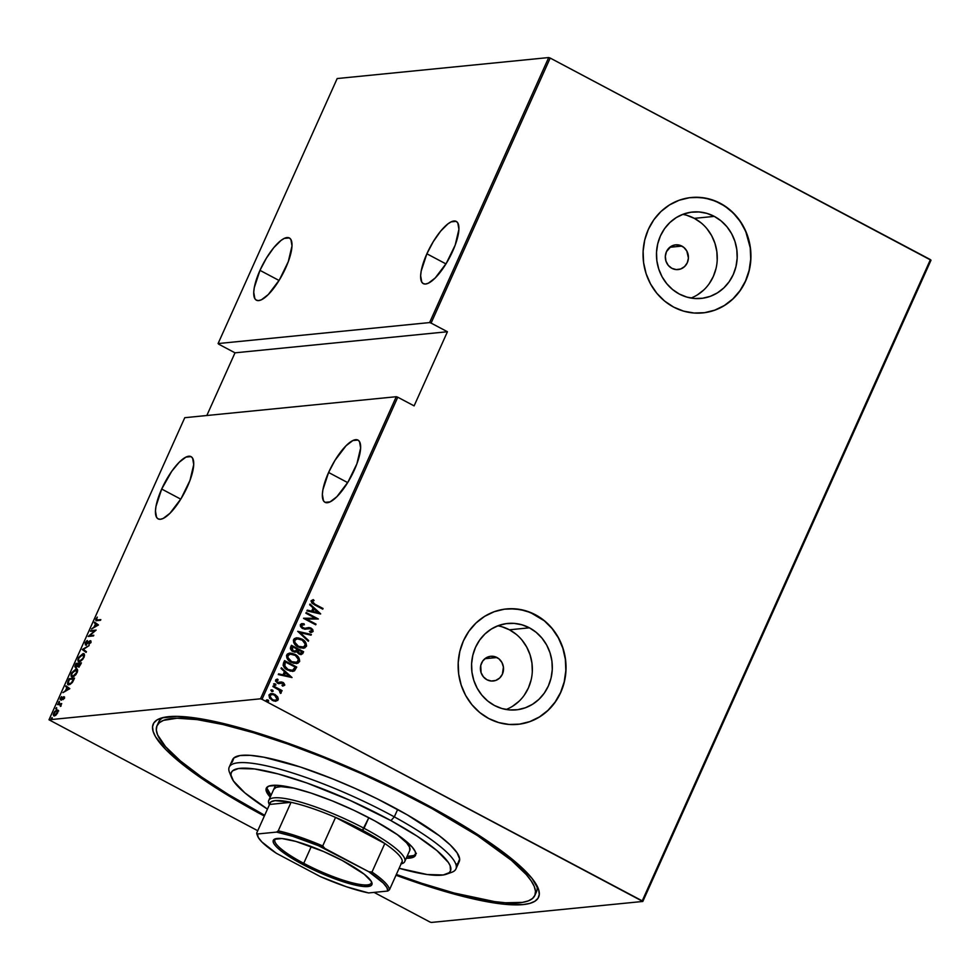 <?xml version="1.0" encoding="UTF-8"?>
<svg xmlns="http://www.w3.org/2000/svg" width="980" height="980" viewBox="0 0 980 980"><rect width="100%" height="100%" fill="white"/><g stroke="black" fill="none" stroke-linecap="round" stroke-linejoin="round"><path stroke-width="1.47" d="M535.399 893.552A207.099 40.058 -155.8 0 0 536.82 885.442A207.099 40.058 24.2 0 1 536.476 891.812L534.811 895.512A207.099 40.058 24.2 0 1 396.349 874.454L421.731 883.286L454.181 893.025L494.704 901.625L505.509 902.776L522.413 902.396L528.355 900.877L532.532 898.489L534.921 895.255L535.484 891.2L534.223 886.373L531.148 880.824L526.297 874.589L511.425 860.342L477.456 835.597L432.143 808.684A207.099 40.058 24.2 0 1 534.811 895.512M423.287 802.951A211.239 40.866 24.2 0 1 538.106 888.162A211.239 40.866 24.2 0 1 395.994 875.238L450.286 893.013L480.053 900.363L504.651 904.27L523.149 904.577L529.886 903.376L534.847 901.282L537.983 898.305L539.27 894.495L538.706 889.865L532.018 878.386L518.175 864.299L485.235 839.48L440.29 812.187L405.549 793.776L368.505 776.001L330.603 759.561L293.277 745.082L241.521 728.238L198.756 718.475L177.098 716.368L161.933 717.862L156.971 719.969L153.823 722.934L152.537 726.756L153.113 731.374L155.538 736.764L165.853 749.614L183.089 764.804L206.584 781.758L235.433 799.827L264.331 816.058A211.239 40.866 24.2 0 1 160.316 718.377A211.239 40.866 24.2 0 1 423.287 802.951M681.872 246.09A12.422 11.552 -95.7 0 1 688.266 259.492A12.422 11.552 -95.7 0 1 678.099 269.574A12.422 11.552 -95.7 0 1 671.876 268.324L668.262 265.372L665.971 261.158L665.334 256.356L666.449 251.676L670.982 246.433L675.232 244.89L679.74 245.221L683.807 247.377L686.821 251.027L688.426 258.059L687.298 262.738L684.591 266.572L680.708 268.973L676.249 269.598L671.876 268.324A12.422 11.552 -95.7 0 1 665.481 254.923A12.422 11.552 -95.7 0 1 675.649 244.841A12.422 11.552 -95.7 0 1 681.872 246.09L669.793 247.291L681.872 246.09M496.97 657.519A12.422 11.552 -95.7 0 1 503.365 670.92A12.422 11.552 -95.7 0 1 493.197 681.002A12.422 11.552 -95.7 0 1 486.974 679.765L483.361 676.8L481.058 672.598L480.764 665.395L482.711 661.047L486.08 657.874L490.331 656.331L494.839 656.661L498.906 658.817L501.919 662.468L503.414 667.062L502.397 674.167L499.69 678.001L495.807 680.414L491.335 681.027L486.974 679.765A12.422 11.552 -95.7 0 1 480.568 666.363A12.422 11.552 -95.7 0 1 490.747 656.282A12.422 11.552 -95.7 0 1 496.97 657.519L484.88 658.719L496.97 657.519M506.109 709.495A43.414 40.364 84.3 0 0 532.324 671.202A43.414 40.364 84.3 0 0 509.429 629.797L529.396 627.812A43.414 40.364 -95.7 0 1 551.74 674.62A43.414 40.364 -95.7 0 1 516.227 709.863A43.414 40.364 -95.7 0 1 494.484 705.502L487.709 700.994L481.866 695.163L477.187 688.23L473.842 680.475L471.956 672.194L471.601 663.693L472.813 655.302L475.508 647.351L479.624 640.148L484.965 633.962L491.348 629.025L498.526 625.546L506.219 623.635L514.133 623.378L521.948 624.799L529.396 627.812L536.17 632.333L542.001 638.164L546.693 645.085L550.037 652.852L551.924 661.133L552.267 669.634L551.066 678.025L548.359 685.963L544.255 693.179L538.902 699.365L532.52 704.302L525.341 707.781L517.661 709.692L509.747 709.937L501.919 708.528L494.484 705.502A43.414 40.364 -95.7 0 1 472.127 658.695A43.414 40.364 -95.7 0 1 507.652 623.464A43.414 40.364 -95.7 0 1 529.396 627.812L509.429 629.797A43.414 40.364 84.3 0 0 497.803 625.816M691.01 298.055A43.414 40.364 84.3 0 0 717.225 259.761A43.414 40.364 84.3 0 0 694.33 218.356L714.298 216.384A43.414 40.364 -95.7 0 1 736.654 263.191A43.414 40.364 -95.7 0 1 701.129 298.422A43.414 40.364 -95.7 0 1 679.385 294.074L672.611 289.553L666.78 283.722L662.088 276.801L658.744 269.047L656.857 260.754L656.514 252.252L657.715 243.873L660.422 235.923L664.526 228.708L669.879 222.521L676.261 217.597L683.428 214.106L691.12 212.207L699.034 211.95L706.862 213.358L714.298 216.384L721.072 220.892L726.915 226.723L731.595 233.657L734.939 241.411L736.825 249.704L737.168 258.193L735.968 266.585L733.261 274.535L729.157 281.738L723.816 287.924L717.433 292.861L710.255 296.352L702.562 298.251L694.649 298.508L686.821 297.087L679.385 294.074A43.414 40.364 -95.7 0 1 657.041 247.266A43.414 40.364 -95.7 0 1 692.554 212.035A43.414 40.364 -95.7 0 1 714.298 216.384L694.33 218.356A43.414 40.364 84.3 0 0 682.705 214.375M702.623 312.926L702.562 312.926A57.992 53.912 84.3 0 0 702.562 312.926A57.992 53.912 84.3 0 0 750.019 265.862A57.992 53.912 84.3 0 0 720.165 203.338L720.312 203.313A57.992 53.912 -95.7 0 1 750.166 265.85A57.992 53.912 -95.7 0 1 702.721 312.914A57.992 53.912 -95.7 0 1 673.677 307.108L683.611 311.138L694.073 313.024L704.632 312.694L714.91 310.146L724.49 305.49L733.028 298.9L740.17 290.631L745.645 281.003L749.271 270.382L750.876 259.186L750.411 247.83L747.887 236.756L743.416 226.392L737.156 217.144L729.365 209.353L720.312 203.313L710.378 199.283L699.916 197.397L689.357 197.739L679.079 200.275L669.499 204.93L660.961 211.521L653.819 219.79L648.344 229.418L644.717 240.039L643.113 251.235L643.578 262.591L646.102 273.665L650.573 284.029L656.833 293.277L664.624 301.081L673.677 307.108A57.992 53.912 -95.7 0 1 643.823 244.571A57.992 53.912 -95.7 0 1 691.268 197.507A57.992 53.912 -95.7 0 1 720.312 203.313L720.165 203.338A57.992 53.912 84.3 0 0 691.12 197.519L691.268 197.507M517.648 724.367A57.992 53.912 84.3 0 0 517.661 724.367A57.992 53.912 84.3 0 0 565.117 677.303A57.992 53.912 84.3 0 0 535.264 614.766L535.411 614.754A57.992 53.912 -95.7 0 1 565.264 677.29A57.992 53.912 -95.7 0 1 517.808 724.355A57.992 53.912 -95.7 0 1 488.763 718.536L498.71 722.579L509.159 724.465L519.731 724.122L529.996 721.574L539.588 716.919L548.114 710.329L555.256 702.072L560.744 692.444L564.358 681.823L565.962 670.614L565.497 659.258L562.986 648.197L558.514 637.833L552.255 628.572L544.451 620.781L535.411 614.754L525.464 610.724L515.015 608.837L504.443 609.168L494.177 611.716L484.586 616.371L476.06 622.962L468.918 631.23L463.43 640.859L459.816 651.467L458.211 662.676L458.677 674.032L461.188 685.106L465.659 695.469L471.919 704.718L479.722 712.509L488.763 718.536A57.992 53.912 -95.7 0 1 458.91 656.012A57.992 53.912 -95.7 0 1 506.366 608.948A57.992 53.912 -95.7 0 1 535.411 614.754L535.264 614.766A57.992 53.912 84.3 0 0 506.219 608.96L506.366 608.948M161.688 489.045L180.761 499.151L161.688 489.045A35.206 11.025 117.9 0 1 191.076 456.656A35.206 11.025 117.9 0 1 187.486 486.484A35.206 11.025 117.9 0 1 158.099 518.873A35.206 11.025 117.9 0 1 161.688 489.045L155.992 506.329L155.453 510.948L156.567 517.366L158.184 518.91L160.426 519.265L163.219 518.42L169.981 513.251L181.079 498.636L189.998 480.359L193.721 464.581L192.607 458.162L190.99 456.607L185.955 457.109L179.193 462.278L171.733 471.319L161.688 489.045M328.594 472.483L347.667 482.601L328.594 472.483A35.206 11.025 117.9 0 1 357.982 440.094A35.206 11.025 117.9 0 1 354.393 469.922A35.206 11.025 117.9 0 1 325.005 502.311A35.206 11.025 117.9 0 1 328.594 472.483L322.898 489.767L322.359 494.386L323.474 500.805L325.091 502.348L330.113 501.858L336.887 496.689L347.986 482.074L356.904 463.797L360.628 448.019L359.513 441.6L357.896 440.057L352.861 440.547L346.099 445.716L334.988 460.33L328.594 472.483M259.97 270.358L279.043 280.464L259.97 270.358A35.206 11.025 117.9 0 1 289.357 237.969A35.206 11.025 117.9 0 1 285.768 267.797A35.206 11.025 117.9 0 1 256.38 300.174A35.206 11.025 117.9 0 1 259.97 270.358L254.273 287.642L253.734 292.261L254.849 298.667L256.466 300.223L258.708 300.578L261.501 299.721L268.263 294.564L279.361 279.949L288.279 261.672L292.003 245.894L290.889 239.475L289.272 237.92L284.237 238.422L281.015 240.455L273.763 247.695L266.376 258.193L259.97 270.358M426.876 253.796L445.949 263.902L426.876 253.796A35.206 11.025 117.9 0 1 456.264 221.407A35.206 11.025 117.9 0 1 452.674 251.235A35.206 11.025 117.9 0 1 423.287 283.624A35.206 11.025 117.9 0 1 426.876 253.796L421.18 271.08L420.641 275.699L421.755 282.105L423.372 283.661L425.614 284.016L428.407 283.159L435.169 278.002L446.268 263.387L455.185 245.11L458.91 229.332L457.795 222.913L456.178 221.358L451.143 221.86L447.921 223.893L440.669 231.133L433.283 241.644L426.876 253.796M49 719.786L184.767 417.701L396.275 396.716L260.509 698.801L49 719.786L260.509 698.801L262.015 699.304L397.77 397.219L414.111 405.879L447.431 331.742L431.09 323.082L550.197 58.065L930.412 259.614L642.231 900.865L262.015 699.304L642.819 901.453L931 260.214L642.819 901.453L431.298 922.45L642.819 901.453L642.231 900.865L930.412 259.614L931 260.214L550.197 58.065L431.09 323.082L447.431 331.742L235.004 352.825L206.829 415.508L235.004 352.825L218.663 344.164L235.004 352.825L447.431 331.742L414.111 405.879L397.77 397.219L262.015 699.304L260.509 698.801L396.275 396.716L397.77 397.219L396.275 396.716L184.767 417.701L49 719.786L257.74 830.721L49 719.786M52.087 717.568L51.279 718.781L52.234 718.193M56.583 707.597L55.774 708.81L56.718 708.209M59.339 701.435L58.531 702.648L59.486 702.06M69.813 688.646L65.991 685.841L65.672 686.564L66.897 687.47L65.44 690.704L62.928 692.664L69.813 688.646L65.991 685.841L65.672 686.564L66.897 687.47L65.44 690.704L62.928 692.664L69.813 688.646M76.967 669.083L76.097 668.948L71.528 673.223C70.707 676.053 71.05 677.29 72.544 676.935L77.151 672.611C77.947 669.806 77.592 668.581 76.097 668.948L71.797 672.697L71.001 675.134L71.748 676.825L73.512 676.653L75.938 674.608L77.653 670.724L77.347 669.414L76.097 668.948L77.273 669.328M83.839 653.783L82.981 653.648L78.412 657.923C77.592 660.753 77.922 661.99 79.417 661.623L84.023 657.311C84.819 654.505 84.476 653.28 82.981 653.648L78.669 657.384L77.873 659.834L78.621 661.524L80.385 661.353L82.81 659.307L84.537 655.412L84.219 654.113L82.981 653.648L84.145 654.028M85.922 644.301L85.689 642.892L87.355 640.504L85.15 642.929L85.395 644.963L89.94 641.361L88.935 644.473L90.626 642.598L90.809 640.834L85.922 644.301L85.689 642.892L87.33 641.128L87.355 640.504L86.558 641.079L85.15 642.929L85.603 644.963L90.038 641.349L88.935 644.473L90.724 642.402L90.307 640.687L89.315 641.189L85.677 644.264L86.387 644.632M98.441 624.946L94.619 622.141L94.301 622.864L95.526 623.758L94.068 627.004L91.556 628.964L98.441 624.946L94.619 622.141L94.301 622.864L95.526 623.758L94.068 627.004L91.556 628.964L98.441 624.946M97.302 619.973L96.285 619.458L97.338 617.106L95.82 619.188L95.918 620.597L100.83 619.617L97.302 619.973L100.622 620.071L97.302 619.973L96.42 619.029L97.338 617.106L95.893 619.029L96.947 620.634L100.536 620.279L100.83 619.617L97.302 619.973L96.42 619.029M90.515 631.292L94.693 630.875L88.2 636.449L93.504 635.922L93.811 635.248L89.621 635.665L96.126 630.091L90.809 630.618L90.515 631.292L94.693 630.875L88.2 636.449L93.504 635.922L93.811 635.248L89.621 635.665L96.126 630.091L90.515 631.292M82.369 649.422L86.105 652.386L86.436 651.663L83.349 649.397L89.168 645.563L82.296 649.581L86.105 652.386L86.436 651.663L83.349 649.397L89.168 645.563L82.369 649.422M76.085 663.386L74.799 666.584L75.57 667.735L77.616 666.069L78.216 666.829L79.478 666.241L81.401 662.86L76.085 663.386L81.193 663.325L76.085 663.386L75.166 665.445L75.57 667.735L77.616 666.069L78.363 666.817L81.401 662.86L76.085 663.386M68.135 681.076L67.608 684.187L70.107 684.42L72.275 682.545L74.517 678.16L69.213 678.687L68.135 681.076C67.142 683.979 67.412 685.204 68.955 684.751L72.532 682.178L74.517 678.16L69.213 678.687L68.135 681.076M64.264 698.079L63.761 696.719L60.797 699.181L61.593 696.609L60.148 699.585L61.422 699.548L63.541 697.38L63.039 699.647L64.202 698.213L63.921 696.694L60.968 699.218L61.593 696.609L60.331 698.299L60.699 699.879L63.639 697.356L63.039 699.647L64.264 698.079M57.845 703.971L57.55 704.632L60.319 704.62L60.392 706.421L61.728 703.591L57.845 703.971L61.52 704.044L57.845 703.971L57.55 704.632L60.123 704.51L60.392 706.421L61.728 703.591L57.845 703.971M58.028 710.586L56.669 709.998L54.537 711.664L53.251 714.543L53.753 715.841L55.566 715.388L57.514 713.085L58.077 710.757L57.012 709.937L53.667 713.134L54.317 715.927L56.056 714.996L57.685 712.73L58.028 710.586L57.012 709.937M548.702 57.55L429.595 322.579L218.087 343.563L337.181 78.547L548.702 57.55L550.197 58.065L548.702 57.55L337.181 78.547L218.087 343.563L429.595 322.579L431.09 323.082L429.595 322.579L548.702 57.55M270.982 693.546L274.559 694.416L277.659 696.841L273.322 693.754L270.774 693.583L268.937 694.955L269.598 698.201L273.886 701.055L277.72 700.467L278.345 699.071L277.659 696.841L277.842 699.855L277.659 696.841L274.865 694.379L271.129 693.534L268.937 694.955L272.171 700.369L275.944 701.227M273.212 685.89L272.906 686.551L279.41 690.337L279.9 692.468L281.174 693.019L280.488 690.569L281.799 691.268L282.093 690.594L273.212 685.89L272.906 686.551L278.884 689.883L280.672 693.35L281.272 692.848L280.488 690.569L281.799 691.268L282.093 690.594L273.212 685.89M281.603 682.95L280.317 683.28L282.804 683.146L283.637 684.579L282.228 685.143L282.779 686.012L284.8 684.971L283.428 682.668L281.579 681.994L277.671 682.484L276.63 680.953L278.161 680.01L277.548 679.128L275.944 679.642L275.527 681.088L278.149 683.477L282.987 683.256L283.698 684.359L282.228 685.143L282.779 686.012L284.727 685.179L282.485 686.049M283.502 662.995L283.122 665.249L284.151 667.294L290.166 671.104L294.502 670.822L296.732 667.049L284.568 660.606L283.502 662.995C282.926 666.327 284.31 668.679 287.654 670.063L292.787 671.398L294.502 670.822L296.732 667.049L284.568 660.606L283.502 662.995M291.452 645.306L290.35 648.687L291.795 650.904L294.784 652.239L296.671 651.749L299.99 654.432L302.661 653.746L303.616 651.749L291.452 645.306L290.521 647.364L292.885 651.627L296.671 651.749L298.875 653.979L301.301 654.567L303.616 651.749L291.452 645.306M297.724 631.328L308.32 641.275L308.651 640.553L300.027 632.651L311.064 635.175L311.383 634.452L297.724 631.328L308.32 641.275L308.651 640.553L300.027 632.651L311.064 635.175L311.383 634.452L297.724 631.328M305.87 613.198L315.438 618.27L303.555 618.356L315.719 624.811L316.013 624.138L306.434 619.054L318.341 618.98L306.177 612.537L305.87 613.198L315.438 618.27L303.555 618.356L315.719 624.811L316.013 624.138L306.434 619.054L318.341 618.98L306.177 612.537L305.87 613.198M314.948 604.219L312.351 602.247L312.473 601.23L314.078 600.544L313.318 599.638L311.015 600.936L312.081 603.325L322.751 609.168L323.045 608.507L314.654 604.244L323.045 608.507L314.948 604.219L312.302 601.475L314.078 600.544L313.318 599.638L311.077 600.765L314.531 604.819L322.751 609.168L323.045 608.507L322.518 609.046L314.948 604.219M320.656 613.823L309.986 604.06L309.656 604.783L313.073 607.906L311.628 611.153L307.242 610.148L306.924 610.871L320.582 613.995L309.986 604.06L309.656 604.783L313.073 607.906L311.628 611.153L307.242 610.148L306.924 610.871L320.656 613.823M301.877 623.648L304.033 623.758L300.333 624.664L300.493 626.477L302.134 628.278L304.988 629.197L310.427 628.621L311.983 630.434L309.692 631.341L310.158 632.357L313.11 631.463L312.706 629.442L310.611 627.898L304.278 628.29L302.232 627.408L301.571 625.338L304.364 624.738L304.033 623.758L301.509 623.721L300.333 624.664L302.649 628.584L310.856 628.817L311.897 630.716L309.692 631.341L310.158 632.357L311.567 632.37L313.11 631.463L311.101 628.119L308.382 627.617M296.425 637.833L301.73 639.021L296.315 637.845L294.269 638.715L293.4 640.222L293.743 642.66L295.409 644.999L300.321 647.915L304.78 647.952L306.593 645.808L305.331 641.937L301.436 639.046C304.719 640.516 306.275 642.966 306.103 646.408L306.409 646.371C306.581 642.929 305.025 640.479 301.73 639.021L296.585 637.808L293.596 639.658C293.375 643.101 294.919 645.563 298.202 647.033L303.42 648.27L306.409 646.371L303.249 648.282M289.553 653.133L294.858 654.322L289.431 653.145L287.385 654.015L286.528 655.522L286.871 657.96L288.524 660.3L293.449 663.227L297.896 663.252L299.721 661.108L298.459 657.237L294.551 654.346C297.846 655.816 299.402 658.266 299.231 661.708L299.537 661.684C299.709 658.242 298.153 655.779 294.858 654.322L289.7 653.109L286.724 654.958C286.503 658.413 288.034 660.863 291.329 662.333L296.548 663.57L299.537 661.684L296.377 663.583M292.028 677.535L281.358 667.76L281.027 668.483L284.445 671.619L283 674.853L278.614 673.848L278.296 674.571L292.028 677.535L281.358 667.76L281.027 668.483L284.445 671.619L283 674.853L278.614 673.848L278.296 674.571L292.028 677.535M273.567 684.003L275.184 683.844L273.824 684.163L274.927 685.314L275.76 684.322L274.878 683.869L275.601 685.081L275.184 683.844L273.873 683.967L274.584 685.179L275.907 685.045L274.29 685.204M270.811 690.153L272.416 689.994L271.068 690.312L272.526 691.525L272.991 690.484L272.122 690.03L272.832 691.231L272.416 689.994L271.105 690.128L271.828 691.329L273.138 691.206L271.521 691.353M266.315 700.136L267.932 699.977L266.597 700.198L267.675 701.447L268.508 700.455L267.638 700.002L268.349 701.215L267.932 699.977L266.621 700.1L267.344 701.312L268.655 701.178L267.038 701.337M374.078 892.4L429.804 921.935L374.078 892.4M431.298 922.45L429.804 921.935L431.298 922.45M157.008 725.727A207.099 40.058 24.2 0 1 432.143 808.684L432.499 807.9L432.143 808.684L397.549 790.689L360.959 773.465L323.804 757.675L287.483 743.918L253.416 732.709L222.901 724.514L197.115 719.614L177.049 718.217L163.464 720.374L159.275 722.762L156.898 725.996L156.322 730.039L157.584 734.865L165.522 746.65L180.381 760.897L201.611 777.054L228.377 794.498L264.686 815.287A207.099 40.058 24.2 0 1 259.663 812.567A207.099 40.058 24.2 0 1 157.008 725.727L158.674 722.027A207.099 40.058 24.2 0 1 163.207 717.544A207.099 40.058 -155.8 0 0 158.086 723.987M519.572 724.134L529.849 721.598L539.441 716.931L547.967 710.353L555.109 702.084L560.597 692.456L564.211 681.835L565.815 670.626L565.35 659.283L562.826 648.209L558.355 637.845L552.108 628.584L544.304 620.793L530.376 612.488L520.135 609.511L509.563 608.739M704.485 312.706L714.751 310.158L724.342 305.503L732.869 298.912L740.01 290.644L745.498 281.015L749.112 270.394L750.717 259.198L750.251 247.842L745.743 231.476L740.341 221.615L733.285 213.052L724.82 206.106L715.278 201.059L705.037 198.083L694.477 197.299M701.104 222.877L694.33 218.356L686.894 215.343M697.454 294.845L703.848 289.909M709.189 283.722L713.293 276.519L716 268.569M717.201 260.178L716.858 251.676L714.971 243.395L711.627 235.641L706.948 228.708M516.191 634.305L509.429 629.797L501.981 626.771M512.552 706.274L518.935 701.349M524.288 695.163L528.391 687.948L531.099 679.998M532.299 671.619L531.956 663.117L530.07 654.824L526.713 647.07L522.034 640.148M313.024 599.687L314.078 600.544L311.995 601.5L314.654 604.244L312.044 602.271L312.167 601.255L313.772 600.569L313.024 599.687M307.206 610.234L311.628 611.153L307.206 610.234M309.888 604.268L320.35 613.86L309.888 604.268M312.718 611.496L313.87 608.948L312.718 611.496L317.973 612.696L312.718 611.496M318.267 612.672L313.024 611.471L313.87 608.948L318.267 612.672L313.024 611.471L314.176 608.911L318.267 612.672M306.103 612.696L318.341 618.98L306.103 612.696M306.128 619.091L316.013 624.138L315.487 624.677L306.128 619.091M303.604 618.233L315.438 618.27L303.604 618.233M302.673 624.677L301.276 625.375L304.364 624.738L304.033 623.758L304.033 624.689L303.727 623.795L301.705 623.66M302.967 627.935L301.276 625.375L302.661 627.96L304.278 628.29L302.967 627.935M308.516 627.604L304.952 628.278M304.792 628.29L301.485 626.918L301.276 625.375L302.55 624.689M309.055 627.567L311.101 628.119L313.11 631.463L311.395 632.382M309.717 631.389L310.832 631.328L309.692 631.341M309.386 631.377L311.603 630.753M304.694 629.221L305.625 629.172M307.916 628.695L308.982 628.499M310.893 631.304L309.643 631.389M311.481 632.37L312.889 631.242L312.4 629.479L308.467 627.604M305.27 628.229L304.302 628.327M297.687 631.426L311.383 634.452L310.795 635.114L311.077 634.477L297.687 631.426M299.733 632.688L308.651 640.553L308.112 641.079L299.733 632.688M303.384 648.27L306.213 646.126L305.38 642.439L301.436 639.046L297.124 637.808M300.407 638.556L298.239 637.919M302.183 647.376L298.202 646.396L294.784 643.162L294.784 639.903L297.638 638.74M297.222 638.752L294.551 640.32C294.294 643.162 295.507 645.183 298.202 646.396L298.508 646.371C295.813 645.159 294.588 643.125 294.858 640.295L297.369 638.74L301.436 639.683C304.118 640.895 305.356 642.917 305.148 645.747L302.563 647.339L298.202 646.396L302.404 647.351M300.848 654.603L303.31 651.786L291.379 645.452L303.616 651.749L301.154 654.579M295.017 651.235L293.216 651.149M292.873 650.99L292.395 646.629L296.916 649.03L295.948 650.793L292.873 650.99L291.329 649.115L292.089 646.653L292.873 650.99L294.649 651.333M300.272 653.66L299.194 653.489M298.851 653.329L298.165 649.691L302.061 651.749L300.493 653.636L298.851 653.329L297.418 651.81L297.859 649.716L298.851 653.329L300.333 653.648M297.993 652.692L297.516 652.031M297.957 650.144L302.061 651.749L301.228 653.305L298.3 652.668L297.957 650.144M291.954 647.609L292.395 646.629L296.916 649.03L295.654 651.039L293.878 651.235L291.795 649.569L291.954 647.609M296.499 663.57L299.231 661.708L298.814 658.254L295.054 654.628L290.252 653.109M293.522 653.856L291.366 653.219M295.311 662.676L290.913 661.476L287.9 658.462L287.912 655.216L290.766 654.04M290.337 654.052L287.679 655.62C287.41 658.462 288.635 660.483 291.329 661.696L291.636 661.672C288.929 660.459 287.716 658.438 287.985 655.596L290.484 654.04L294.564 654.983C297.246 656.196 298.483 658.217 298.275 661.047L295.691 662.639L291.329 661.696L295.531 662.652M292.518 671.423L294.686 670.394L296.425 667.086L284.506 660.753L296.732 667.049L294.502 670.822L292.64 671.41M291.526 670.467L287.654 669.438L284.923 667.245L284.127 665.089L285.217 661.966L295.188 667.062L293.522 669.818L291.954 670.43L287.654 669.438L291.795 670.43M287.961 669.401L284.127 665.249L287.961 669.401L284.825 666.608L285.119 662.823L284.127 665.249L285.217 661.966L284.812 662.86L285.523 661.929L295.188 667.062L292.542 670.32L287.961 669.401M278.577 673.934L283 674.853L278.577 673.934M281.26 667.968L291.721 677.56L281.26 667.968M284.09 675.208L285.241 672.648L284.09 675.208L289.345 676.396L284.09 675.208M289.639 676.372L284.396 675.171L285.241 672.648L289.639 676.372L284.396 675.171L285.548 672.611L289.639 676.372M281.921 685.179L283.343 684.616M277.022 679.152L275.601 680.12L277.414 683.17L281.909 682.913M280.623 683.256L278.602 683.66M277.548 679.128L277.855 680.034L276.397 680.72L278.161 680.01L277.168 679.14M277.671 682.484L276.397 680.72L277.671 682.484M280.978 682.019L277.132 682.374L276.397 680.72L277.855 680.047L276.96 679.164M284.727 685.179L282.755 682.484L284.727 685.179M282.755 686.024L284.347 685.339L284.31 683.93L280.844 682.031M283.024 685.988L284.261 685.449M284.078 683.562L283.477 682.95M279.043 683.648L280.317 683.28M274.584 685.179L275.907 685.045M275.184 683.844L273.873 683.967M274.988 685.4L275.625 684.702L274.192 683.685M273.138 686.037L282.093 690.594L281.566 691.133L273.138 686.037M280.55 693.289L281.064 692.26L280.182 690.594L281.272 692.848L280.378 693.375M271.828 691.329L273.138 691.206M272.416 689.994L271.105 690.128M272.22 691.549L272.857 690.851L271.423 689.834M275.686 701.251L277.842 699.855L275.38 701.288M275.748 701.251L277.842 699.855L277.561 697.209L274.865 694.379L270.933 693.558M273.028 693.779L272.22 693.607M275.356 700.308L272.452 699.879L270.198 698.066L269.623 695.874L271.093 694.502L269.733 695.555L272.158 699.732L275.111 700.357M277.046 699.255L275.27 700.345L272.158 699.732L269.733 695.555L271.779 694.404L274.559 695.041L277.046 699.255L276.421 699.977L273.653 700.186L270.505 698.042L270.198 695.236L272.771 694.44L276.029 696.119L277.046 699.255M267.344 701.312L268.655 701.178M267.932 699.977L266.621 700.1M267.736 701.533L268.373 700.835L266.94 699.818M298.508 646.371L294.735 642.219L295.09 639.879L297.038 638.776L302.257 640.161L305.307 644.215L303.812 647.008L298.508 646.371M291.636 661.672L287.863 657.519L288.218 655.179L290.166 654.077L295.372 655.461L298.435 659.516L296.94 662.308L291.636 661.672M95.893 620.585L96.947 620.634M96.359 620.671L96.395 619.899M97.988 620.34L97.106 619.397L97.988 620.34L97.081 620.254M96.457 619.727L96.432 620.806M96.187 624.199L94.301 622.864L95.268 622.619L96.187 624.199M96.604 624.419L97.902 625.363L94.766 626.612L95.918 624.052L97.865 625.387L96.604 624.419M91.41 631.194L90.809 630.618L95.648 630.581L91.41 631.194M90.319 636.032L93.602 635.714L90.319 636.032M86.387 643.26L86.608 644.668M90.919 641.006L90.307 640.687L90.919 641.006M90.038 641.349L90.221 642.365M91.054 641.912L90.907 642.733L90.724 641.716L89.817 642.28M86.301 645.33L85.848 643.297M85.64 643.848L85.628 644.938M86.154 652.276L82.296 649.581L86.154 652.276M78.547 661.488L79.417 661.623M78.939 661.623L78.572 660.263M80.593 661.304L78.621 660.41L78.657 658.695L80.201 655.914L82.688 654.309L83.876 657.617L79.711 660.961C78.498 661.255 78.241 660.214 78.963 657.85L83.668 654.015L82.981 653.648M84.096 654.015L82.161 654.603M78.572 660.202L79 661.684M83.717 654.689L82.688 654.309L83.9 655.351L83.006 658.266L79.76 661.243M80.409 661.329L79.711 660.961M79.062 667.184L78.363 666.817M77.616 666.069L78.376 666.829M76.269 668.103L75.852 665.812M75.534 666.731L75.595 667.797M77.959 666.253L77.408 665.653L75.877 667.062L76.33 663.999L78.731 664.024L77.408 665.653L77.898 666.351M80.556 663.583L80.556 664.71L78.645 666.155L79.221 666.449L78.351 666.082L78.106 664.244L80.972 663.803L78.804 666.118L78.853 663.754L80.556 663.583M75.877 667.062L76.33 663.999L78.302 663.803L75.877 667.062L76.44 667.368L75.632 667.025L76.317 667.392M71.663 676.788L72.544 676.935M72.067 676.923L71.699 675.575M75.791 669.622L76.795 669.316L76.097 668.948M77.224 669.316L75.289 669.904M71.699 675.502L72.128 676.984M73.721 676.604L72.888 676.543M76.844 669.989L75.803 669.61L76.587 672.697L72.839 676.261L73.561 676.629L72.153 676.151L73.537 676.629M72.839 676.261C71.614 676.555 71.368 675.514 72.091 673.15L76.452 669.708L76.893 671.851L74.995 675.012L72.496 676.261L71.687 674.387L73.329 671.214L75.803 669.61M69.813 679.263L69.213 678.687L74.308 678.626L69.813 679.263M68.037 684.616L68.955 684.751M70.095 684.432L69.053 684.199M69.261 684.089L68.11 682.925L69.458 679.299L73.672 678.883L71.356 682.913L68.551 683.991L69.948 684.457L68.183 682.411L69.458 679.299L74.1 679.103L72.618 682.056L69.261 684.089L70.046 684.444M67.559 687.899L65.672 686.564L66.64 686.319L67.559 687.899M67.975 688.119L69.274 689.075L67.975 688.119M68.747 688.83L66.138 690.312L67.289 687.752L69.237 689.087L66.138 690.312L67.289 687.752L68.747 688.83M63.639 697.356L63.798 698.103M64.496 698.471L63.872 697.478M63.859 697.944L63.124 698.826M61.385 700.247L61.03 698.667M60.968 699.218L60.809 698.238M61.507 698.605L61.667 699.585L61.507 698.605M63.859 697.417L63.198 697.013L64.607 697.062L63.786 697.478M60.858 699.095L60.846 699.953M58.604 702.145L58.739 702.77M60.123 704.51L60.392 705.686M59.547 704.877L60.821 704.877L61.091 706.053L60.282 704.596M55.836 708.307L55.983 708.92M54.145 715.927L53.937 714.959M56.705 710.598L57.428 712.191L54.611 715.253L55.248 715.596L53.814 714.506L54.807 711.958L56.705 710.598L57.575 712.962L54.611 715.253L54.145 713.085L56.705 710.598L58.727 710.953M58.041 710.304L56.595 710.745M53.937 714.91L54.218 716.037M58.102 711.284L56.828 710.598M51.352 718.279L51.499 718.904M94.766 626.612L95.918 624.052L97.375 625.13L94.766 626.612M446.439 874.197L451.743 872.298A124.264 24.035 -155.8 0 0 394.315 816.867L390.934 820.615A120.111 23.238 24.2 0 1 446.439 874.197A120.111 23.238 24.2 0 1 399.13 868.268L427.207 874.528L443.279 874.969L449.159 872.702L450.531 870.828L450.139 865.683L448.35 862.461L436.909 850.579L417.211 836.222L390.934 820.615L349.64 800.195L307.022 783.045L278.112 773.943L254.604 768.957L238.532 768.516L232.664 770.782L231.28 772.657L230.949 775.009L233.473 781.023L244.902 792.906L267.466 809.1A120.111 23.238 24.2 0 1 231.623 777.655A120.111 23.238 24.2 0 1 278.345 774.004A120.111 23.238 24.2 0 1 390.934 820.615L394.315 816.867A124.264 24.035 24.2 0 1 455.908 868.978A124.264 24.035 24.2 0 1 448.693 873.058M273.739 789.329A74.553 14.418 24.2 0 1 294.11 788.153L280.954 786.622L276.066 787.393L273.702 789.427M266.866 787.357A81.806 15.827 -155.8 0 0 271.068 795.27L266.854 788.055M270.235 797.12A81.806 15.827 24.2 0 1 266.291 788.214A81.806 15.827 24.2 0 1 374.973 820.983L397.905 834.997L412.163 847.014L415.3 851.669L415.569 855.173L412.972 857.39L406.247 858.247A81.806 15.827 24.2 0 0 415.52 855.27L415.52 855.27A81.806 15.827 24.2 0 0 374.973 820.983L354.148 810.411L332.171 800.832L310.954 793.041L292.322 787.724L277.867 785.348L268.839 786.095L266.254 788.312L266.021 789.917L270.235 797.12M455.945 864.532A124.264 24.035 -155.8 0 0 459.24 861.555A124.264 24.035 -155.8 0 0 397.647 809.456L394.315 816.867L397.647 809.456A124.264 24.035 -155.8 0 0 232.566 759.684L229.234 767.095A124.264 24.035 24.2 0 1 394.315 816.867A124.264 24.035 -155.8 0 0 277.855 768.651A124.264 24.035 -155.8 0 0 229.516 772.424L231.623 777.655M230.974 775.217A124.264 24.035 24.2 0 1 229.234 767.095M457.88 863.343L459.657 858.97L457.048 852.747L450.188 844.895L439.297 835.732L407.337 814.895L376.896 798.663L354.944 788.337L332.637 778.855L300.419 767.022L263.975 757.234L250.145 755.335L240.002 755.556L233.926 757.908L232.162 762.281M416.402 853.323L413.805 855.54L407.08 856.385A81.806 15.827 -155.8 0 0 415.79 854.278M404.752 861.567A74.553 14.418 24.2 0 1 401.102 863.895A74.553 14.418 -155.8 0 0 402.253 863.564A74.553 14.418 -155.8 0 0 364.058 828.296A74.553 14.418 24.2 0 1 404.752 861.567L409.75 850.456A74.553 14.418 24.2 0 0 397.096 834.433L406.676 842.923L409.542 847.161L409.787 850.358M275.98 838.66A52.81 10.216 -155.8 0 0 303.739 863.319L302.783 864.483A54.047 10.461 24.2 0 1 275.098 838.917A54.047 10.461 24.2 0 1 342.388 860.55L364.241 874.234L371.298 881.412L372.069 883.972L370.93 885.712L363.2 886.484L349.296 883.592L321.648 873.535L302.783 864.483L280.929 850.787L276.507 846.904L273.873 843.621L273.102 841.061L274.241 839.321L281.971 838.549L295.874 841.428L323.523 851.498L342.388 860.55A54.047 10.461 24.2 0 1 371.763 882.355A54.047 10.461 24.2 0 1 302.783 864.483L303.739 863.319A52.81 10.216 24.2 0 1 274.915 839.75A52.81 10.216 24.2 0 1 275.98 838.66M311.285 846.548L303.739 863.319L311.285 846.548M269.427 804.715A74.553 14.418 24.2 0 1 268.74 800.452A74.553 14.418 24.2 0 1 364.058 828.296L368.823 817.688L362.465 830.232A72.483 14.026 24.2 0 1 384.822 843.511A72.483 14.026 24.2 0 1 402.278 861.273A72.483 14.026 24.2 0 1 401.212 863.625M257.507 835.609A72.483 14.026 24.2 0 1 256.723 832.988L269.549 804.458L291.06 802.314L278.234 830.856L276.556 832.094L257.397 833.992L256.723 832.988L269.549 804.458L291.06 802.314L275.086 800.623L270.909 801.861L269.549 804.458A72.483 14.026 24.2 0 1 291.06 802.314A72.483 14.026 24.2 0 1 335.552 817.394L384.822 843.511L362.465 830.232L335.552 817.394A72.483 14.026 24.2 0 1 362.465 830.232L364.058 828.296A74.553 14.418 -155.8 0 0 268.912 803.637L269.39 804.813M400.906 863.858L402.278 861.273A72.483 14.026 -155.8 0 0 384.822 843.511L371.996 872.053L368.799 871.735L324.931 848.484L322.726 845.936L335.552 817.394L384.822 843.511L371.996 872.053A72.483 14.026 24.2 0 1 389.452 889.816L402.278 861.273L389.452 889.816A72.483 14.026 -155.8 0 0 371.996 872.053L368.799 871.735L318.255 845.63L292.689 836.295L276.556 832.094L257.397 833.992L258.291 837.435L261.856 841.942L276.372 853.298L320.24 876.549L346.406 886.753L368.615 892.939L387.774 891.041L389.452 889.816L387.774 891.041L386.88 887.586L383.303 883.09L368.799 871.735A71.246 13.781 24.2 0 1 387.774 891.041L368.615 892.939A71.246 13.781 24.2 0 1 320.24 876.549L276.372 853.298A71.246 13.781 24.2 0 1 257.764 836.369A71.246 13.781 24.2 0 1 257.397 833.992L256.723 832.988A72.483 14.026 -155.8 0 0 257.14 834.801L257.764 836.369M335.552 817.394A72.483 14.026 -155.8 0 0 291.06 802.314L278.234 830.856A72.483 14.026 24.2 0 1 322.726 845.936L335.552 817.394M371.371 881.535A52.81 10.216 24.2 0 1 371.249 883.054A52.81 10.216 24.2 0 1 303.739 863.319A52.81 10.216 -155.8 0 0 371.371 881.535M322.726 845.936A72.483 14.026 -155.8 0 0 278.234 830.856L276.556 832.094A71.246 13.781 24.2 0 1 324.931 848.484L322.726 845.936M96.457 619.936L97.155 620.303M90.221 641.373L90.919 641.741M63.774 697.38L64.472 697.748M60.809 699.193L61.507 699.561M58.616 702.746L59.315 703.113M60.209 704.559L60.907 704.926M55.848 708.908L56.546 709.275M57.612 710.035L58.31 710.402M51.364 718.879L52.063 719.247M459.24 861.555L455.908 868.978M401.053 863.993L402.253 863.564M275.576 785.237L268.74 800.452"/></g></svg>
